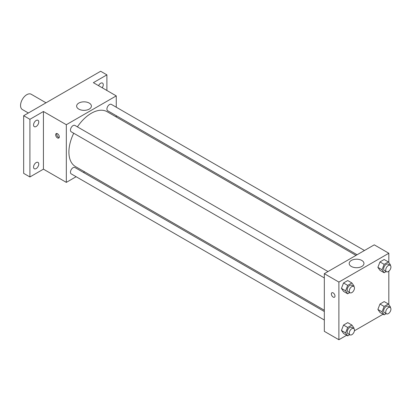 <?xml version="1.0" encoding="UTF-8"?>
<svg xmlns="http://www.w3.org/2000/svg" width="411" height="411" viewBox="0 0 411 411"><rect width="100%" height="100%" fill="white"/><g stroke="black" fill="none" stroke-linecap="round" stroke-linejoin="round"><path stroke-width="0.62" d="M46.022 102.801L31.205 94.247A8.826 5.096 120 0 0 24.403 96.611A8.826 5.096 120 0 0 20.55 105.493A8.826 5.096 120 0 0 22.379 109.537L28.369 112.994M76.127 176.715L66.325 182.376L43.438 169.162L29.911 176.971L23.668 173.365L23.668 115.707L100.654 71.257L106.896 74.864L106.896 90.482M84.599 171.824L83.484 172.471M36.153 168.587A3.678 2.122 -60 0 1 34.313 168.767A3.678 2.122 -60 0 1 33.753 165.823A3.678 2.122 -60 0 1 36.153 162.581A3.678 2.122 -60 0 1 37.992 162.396A3.678 2.122 -60 0 1 38.557 165.345A3.678 2.122 -60 0 1 36.153 168.587M36.153 126.496A3.678 2.122 -60 0 1 34.313 126.675A3.678 2.122 -60 0 1 33.753 123.726A3.678 2.122 -60 0 1 36.153 120.485A3.678 2.122 -60 0 1 37.992 120.305A3.678 2.122 -60 0 1 38.557 123.254A3.678 2.122 -60 0 1 36.153 126.496M43.438 169.162L43.438 111.499L29.911 119.308L23.668 115.707M29.911 176.971L29.911 119.308M66.325 182.376L66.325 124.713L43.438 111.499M66.325 124.713L116.262 95.886L93.374 82.673L106.896 74.864M78.794 109.11A7.377 4.259 180 0 1 76.631 106.095A7.377 4.259 180 0 1 84.008 101.836A7.377 4.259 180 0 1 91.391 106.095A7.377 4.259 180 0 1 86.834 110.03A7.377 4.259 180 0 1 78.794 109.11M98.568 85.668A3.678 2.122 -60 0 1 100.654 83.248A3.678 2.122 -60 0 1 102.493 83.068A3.678 2.122 -60 0 1 102.205 87.769M73.728 133.236A31.662 18.279 120 0 0 68.904 152.055A31.662 18.279 120 0 0 75.46 166.553L324.325 310.228M355.988 255.39L107.122 111.71A31.662 18.279 120 0 0 77.407 126.865M116.262 95.886L116.262 107.204M116.262 115.702L116.262 116.986M364.454 250.499L111.355 104.379A3.678 2.122 120 0 0 108.525 105.36A3.678 2.122 120 0 0 106.917 109.064A3.678 2.122 120 0 0 107.682 110.749L357.102 254.748M324.325 311.517L74.905 167.513A3.678 2.122 120 0 0 72.069 168.5A3.678 2.122 120 0 0 70.466 172.204A3.678 2.122 120 0 0 71.226 173.884L324.325 320.01M324.325 277.918L71.226 131.792A3.678 2.122 -60 0 1 71.226 127.544A3.678 2.122 -60 0 1 74.905 125.422L328.004 271.548M59.302 136.878A2.574 1.485 60 0 1 58.768 138.055A2.574 1.485 60 0 1 56.194 136.57A2.574 1.485 60 0 1 56.194 133.596A2.574 1.485 60 0 1 58.177 134.289A2.574 1.485 60 0 1 59.302 136.878M59.184 137.562A2.574 1.485 60 0 1 57.242 135.964A2.574 1.485 60 0 1 56.831 133.488M346.627 335.273L338.89 339.743L324.325 331.333L324.325 273.669L374.262 244.843L388.827 253.248L388.827 262.588M383.083 314.225L354.426 330.773M379.98 270.346L377.879 267.356L379.98 261.935L384.187 259.505L379.98 261.935L377.879 267.356L379.98 270.346L384.141 272.745L382.04 269.755L384.141 264.34L388.349 261.91L390.45 264.9L390.255 265.403M343.529 333.48L341.428 330.49L343.529 325.075L347.732 322.645L343.529 325.075L341.428 330.49L343.529 333.48L347.691 335.885L345.589 332.895L347.691 327.475L351.893 325.05L353.999 328.04L353.804 328.538M388.827 271.188L388.827 304.685M338.89 339.743L338.89 282.08L388.827 253.248M379.98 312.437L377.879 309.447L379.98 304.027L384.187 301.602L379.98 304.027L377.879 309.447L379.98 312.437L384.141 314.841L382.04 311.846L384.141 306.431L388.349 304.001L390.45 306.991L390.255 307.495M343.529 291.389L341.428 288.399L343.529 282.979L347.732 280.554L343.529 282.979L341.428 288.399L343.529 291.389L347.691 293.793L345.589 290.803L347.691 285.383L351.893 282.958L353.999 285.948L353.804 286.446M338.89 282.08L324.325 273.669M351.359 266.472A7.377 4.259 180 0 1 349.196 263.461A7.377 4.259 180 0 1 356.573 259.197A7.377 4.259 180 0 1 363.956 263.461A7.377 4.259 180 0 1 359.399 267.397A7.377 4.259 180 0 1 351.359 266.472M334.986 296.043A2.574 1.485 60 0 1 334.456 297.225A2.574 1.485 60 0 1 331.883 295.735A2.574 1.485 60 0 1 331.883 292.766A2.574 1.485 60 0 1 333.866 293.454A2.574 1.485 60 0 1 334.986 296.043M334.456 297.22A2.574 1.485 60 0 1 331.883 295.735A2.574 1.485 60 0 1 331.883 292.76M349.756 292.601L347.691 293.793M353.712 286.39L351.631 285.188A3.678 2.122 120 0 0 348.795 286.174A3.678 2.122 120 0 0 347.192 289.878A3.678 2.122 120 0 0 347.953 291.558L350.033 292.76A3.678 2.122 120 0 0 353.712 290.639A3.678 2.122 120 0 0 353.712 286.39A3.678 2.122 120 0 0 350.876 287.376A3.678 2.122 120 0 0 349.273 291.075A3.678 2.122 120 0 0 350.033 292.76M345.589 290.803L341.428 288.399M347.691 285.383L343.529 282.979M351.893 282.958L347.732 280.554M386.206 271.553L384.141 272.745M390.167 265.342L388.087 264.145A3.678 2.122 120 0 0 385.251 265.126A3.678 2.122 120 0 0 383.643 268.83A3.678 2.122 120 0 0 384.408 270.515L386.489 271.717A3.678 2.122 120 0 0 390.167 269.59A3.678 2.122 120 0 0 390.167 265.342A3.678 2.122 120 0 0 387.332 266.328A3.678 2.122 120 0 0 385.724 270.032A3.678 2.122 120 0 0 386.489 271.717M382.04 269.755L377.879 267.356M384.141 264.34L379.98 261.935M388.349 261.91L384.187 259.505M349.756 334.693L347.691 335.885M353.712 328.481L351.631 327.279A3.678 2.122 120 0 0 348.795 328.266A3.678 2.122 120 0 0 347.192 331.97A3.678 2.122 120 0 0 347.953 333.65L350.033 334.852A3.678 2.122 120 0 0 353.712 332.73A3.678 2.122 120 0 0 353.712 328.481A3.678 2.122 120 0 0 350.876 329.468A3.678 2.122 120 0 0 349.273 333.172A3.678 2.122 120 0 0 350.033 334.852M345.589 332.895L341.428 330.49M347.691 327.475L343.529 325.075M351.893 325.05L347.732 322.645M386.206 313.644L384.141 314.841M390.167 307.438L388.087 306.236A3.678 2.122 120 0 0 385.251 307.223A3.678 2.122 120 0 0 383.643 310.922A3.678 2.122 120 0 0 384.408 312.607L386.489 313.809A3.678 2.122 120 0 0 390.167 311.682A3.678 2.122 120 0 0 390.167 307.438A3.678 2.122 120 0 0 387.332 308.42A3.678 2.122 120 0 0 385.724 312.124A3.678 2.122 120 0 0 386.489 313.809M382.04 311.846L377.879 309.447M384.141 306.431L379.98 304.027M388.349 304.001L384.187 301.602"/></g></svg>
